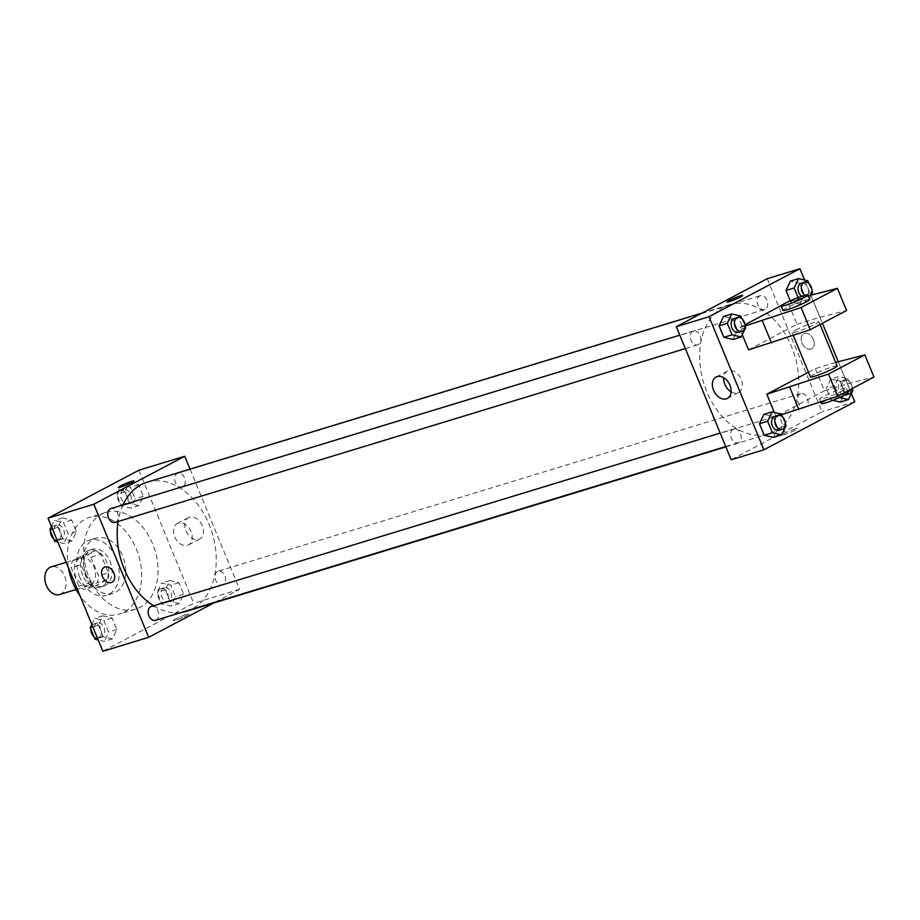<?xml version="1.0" encoding="UTF-8"?>
<svg xmlns="http://www.w3.org/2000/svg" width="920" height="920" viewBox="0 0 920 920"><rect width="100%" height="100%" fill="white"/><g stroke="black" fill="none" stroke-linecap="round" stroke-linejoin="round"><path stroke-width="0.69" stroke-dasharray="4.6 3.45" d="M59.65 594.527A14.455 10.189 73 0 0 65.182 577.726A14.455 10.189 73 0 0 51.221 566.87M79.407 558.405A14.455 10.189 73 0 0 75.451 575.609A14.455 10.189 73 0 0 89.102 585.545A14.455 10.189 73 0 0 94.633 568.744A14.455 10.189 73 0 0 80.672 557.888A14.455 10.189 73 0 0 79.407 558.405M90.884 557.186L98.578 575.851A18.665 13.144 73 0 1 97.209 582.762L84.456 589.501A18.665 13.144 73 0 1 78.89 586.247L71.196 567.582A18.665 13.144 73 0 1 72.565 560.671L85.318 553.932A18.665 13.144 73 0 1 90.884 557.186L100.705 554.197L108.399 572.861L98.578 575.851M78.89 586.247L88.711 583.257L81.006 564.592L71.196 567.582M72.565 560.671L82.386 557.681L95.139 550.942L85.318 553.932M82.386 557.681A18.665 13.144 73 0 0 81.006 564.592M88.711 583.257A18.665 13.144 73 0 0 94.265 586.511L84.456 589.501M108.399 572.861A18.665 13.144 73 0 1 107.019 579.772L94.265 586.511M100.705 554.197A18.665 13.144 73 0 0 95.139 550.942M82.593 575.126A19.274 13.582 -107 0 1 89.079 550.286A19.274 13.582 -107 0 1 107.698 564.765A19.274 13.582 -107 0 1 100.326 587.167A19.274 13.582 -107 0 1 82.593 575.126M85.859 574.126A19.274 13.582 73 0 0 103.603 586.166A19.274 13.582 73 0 0 110.963 563.764A19.274 13.582 73 0 0 92.356 549.286A19.274 13.582 73 0 0 90.666 549.987A19.274 13.582 73 0 0 85.859 574.126M107.019 579.772L97.209 582.762M79.798 577.323A28.922 20.366 -107 0 1 89.55 540.063A28.922 20.366 -107 0 1 117.461 561.786A28.922 20.366 -107 0 1 106.409 595.389A28.922 20.366 -107 0 1 79.798 577.323M86.342 575.333A28.922 20.366 -107 0 1 96.094 538.073A28.922 20.366 -107 0 1 124.004 559.797A28.922 20.366 -107 0 1 112.953 593.388A28.922 20.366 -107 0 1 86.342 575.333M68.39 567.64A50.611 35.65 -107 0 1 89.769 517.327A50.611 35.65 -107 0 1 138.621 555.335A50.611 35.65 -107 0 1 119.278 614.146A50.611 35.65 -107 0 1 80.017 595.838M89.079 577.541A50.611 35.65 73 0 0 135.642 609.155A50.611 35.65 73 0 0 154.986 550.356A50.611 35.65 73 0 0 106.133 512.337A50.611 35.65 73 0 0 101.683 514.165A50.611 35.65 73 0 0 89.079 577.541M112.378 638.894L103.178 636.732L98.428 625.209L102.879 615.848L112.067 618.01L116.817 629.533L112.378 638.894L103.178 636.732L98.428 625.209L102.879 615.848L112.067 618.01L116.817 629.533L112.378 638.894L104.19 641.389L98.21 639.986M179.262 603.577L170.073 601.415L165.324 589.893L169.763 580.531L178.952 582.693L183.701 594.216L179.262 603.577L170.073 601.415L165.324 589.893L169.763 580.531L178.952 582.693L183.701 594.216L179.262 603.577L171.085 606.073L161.897 603.911L157.148 592.388L161.586 583.027L170.775 585.189L175.524 596.712L171.085 606.073M138.909 470.212L193.752 603.29L102.867 651.268M72.001 540.96L62.813 538.798L58.063 527.275L62.502 517.914L71.691 520.076L76.452 531.599L72.001 540.96L62.813 538.798L58.063 527.275L62.502 517.914L71.691 520.076L76.452 531.599L72.001 540.96L63.825 543.455L57.845 542.041M138.897 505.643L129.708 503.481L124.959 491.958L129.398 482.597L138.587 484.759L143.336 496.282L138.897 505.643L129.708 503.481L124.959 491.958L129.398 482.597L138.587 484.759L143.336 496.282L138.897 505.643L130.72 508.139L121.52 505.977L116.771 494.442L121.21 485.081L130.41 487.255L135.159 498.778L130.72 508.139M123.004 504.884A67.471 47.529 73 0 0 118.116 521.49M153.605 605.797A67.471 47.529 73 0 0 181.447 612.432M186.369 611.328A67.471 47.529 73 0 0 212.163 532.922A67.471 47.529 73 0 0 147.027 482.241M190.026 469.131L239.568 589.329L213.636 603.014M217.58 571.435A7.233 5.094 73 0 0 215.613 580.037A7.233 5.094 73 0 0 222.433 585.005A7.233 5.094 73 0 0 225.204 576.61A7.233 5.094 73 0 0 218.224 571.182A7.233 5.094 73 0 0 217.58 571.435M155.549 620.321A7.233 5.094 73 0 0 158.309 611.926A7.233 5.094 73 0 0 151.328 606.498M115.172 522.387A7.233 5.094 73 0 0 117.944 513.981A7.233 5.094 73 0 0 110.963 508.553M182.701 486.806A7.233 5.094 -107 0 1 182.068 487.071A7.233 5.094 -107 0 1 175.087 481.631A7.233 5.094 -107 0 1 177.847 473.236A7.233 5.094 -107 0 1 184.678 478.204A7.233 5.094 -107 0 1 182.701 486.806M239.568 589.329L193.752 603.29M189.554 517.155A12.086 8.498 -117.8 0 0 188.496 517.58A12.086 8.498 -117.8 0 0 186.622 532.243A12.086 8.498 -117.8 0 0 199.789 538.959A12.086 8.498 -117.8 0 0 202.02 525.033A12.086 8.498 -117.8 0 0 189.554 517.155M175.306 619.056A8.429 0.805 -22.4 0 0 173.236 620.517A8.429 0.805 -22.4 0 0 181.343 618.044A8.429 0.805 -22.4 0 0 188.83 614.088A8.429 0.805 -22.4 0 0 183.736 615.388A8.429 0.805 -22.4 0 0 175.306 619.056A8.429 0.805 -22.4 0 0 173.236 620.517A8.429 0.805 -22.4 0 0 181.332 618.044A8.429 0.805 -22.4 0 0 188.83 614.088A8.429 0.805 -22.4 0 0 183.736 615.388A8.429 0.805 -22.4 0 0 175.306 619.045M133.987 481.022L133.987 481.022A8.429 0.805 157.6 0 1 131.916 482.494A8.429 0.805 157.6 0 1 123.487 486.151A8.429 0.805 157.6 0 1 118.392 487.45L118.381 487.45M178.284 523.101A12.086 8.498 -117.8 0 0 177.227 523.537A12.086 8.498 -117.8 0 0 175.352 538.2A12.086 8.498 -117.8 0 0 188.519 544.916A12.086 8.498 -117.8 0 0 190.75 530.978A12.086 8.498 -117.8 0 0 178.284 523.101M104.236 567.306L104.224 567.306A8.429 5.934 62.2 0 1 104.972 566.996A8.429 5.934 62.2 0 1 113.666 572.493A8.429 5.934 62.2 0 1 112.102 582.222L112.102 582.222M723.591 307.13A67.471 47.529 73 0 0 705.145 387.4A67.471 47.529 73 0 0 768.856 433.768A67.471 47.529 73 0 0 794.65 355.373A67.471 47.529 73 0 0 729.514 304.681A67.471 47.529 73 0 0 723.591 307.13M765.187 309.258A7.233 5.094 -107 0 1 764.554 309.511A7.233 5.094 -107 0 1 757.574 304.083A7.233 5.094 -107 0 1 760.334 295.688A7.233 5.094 -107 0 1 767.165 300.656A7.233 5.094 -107 0 1 765.187 309.258M733.182 429.203A7.233 5.094 73 0 0 731.204 437.805A7.233 5.094 73 0 0 738.035 442.773A7.233 5.094 73 0 0 740.795 434.378A7.233 5.094 73 0 0 733.815 428.938A7.233 5.094 73 0 0 733.182 429.203M692.817 331.269A7.233 5.094 73 0 0 690.839 339.859A7.233 5.094 73 0 0 697.659 344.827A7.233 5.094 73 0 0 700.431 336.433A7.233 5.094 73 0 0 693.45 331.004A7.233 5.094 73 0 0 692.817 331.269M800.078 393.886A7.233 5.094 73 0 0 798.1 402.488A7.233 5.094 73 0 0 804.919 407.456A7.233 5.094 73 0 0 807.691 399.061A7.233 5.094 73 0 0 800.71 393.622A7.233 5.094 73 0 0 800.078 393.886M767.199 278.702L822.054 411.769L731.17 459.758M731.112 391.839A12.086 8.498 -117.8 0 0 738.656 392.472A12.086 8.498 -117.8 0 0 740.887 378.546A12.086 8.498 -117.8 0 0 728.421 370.656A12.086 8.498 -117.8 0 0 727.363 371.093A12.086 8.498 -117.8 0 0 723.637 377.683M795.006 428.973A8.429 0.805 -22.4 0 0 786.439 432.319A8.429 0.805 -22.4 0 0 781.896 434.987A8.429 0.805 -22.4 0 0 790.004 432.515A8.429 0.805 -22.4 0 0 797.502 428.559A8.429 0.805 -22.4 0 0 795.006 428.973A8.429 0.805 157.6 0 1 797.49 428.559A8.429 0.805 157.6 0 1 790.004 432.515A8.429 0.805 157.6 0 1 781.896 434.987A8.429 0.805 157.6 0 1 786.439 432.319A8.429 0.805 157.6 0 1 794.995 428.973M854.772 401.798L822.054 411.769M813.441 339.503A8.429 5.934 -117.8 0 0 803.781 333.787A8.429 5.934 -117.8 0 0 802.47 344.022A8.429 5.934 -117.8 0 0 811.658 348.703A8.429 5.934 -117.8 0 0 813.441 339.503A8.429 5.934 62.2 0 1 811.658 348.703A8.429 5.934 62.2 0 1 802.47 344.022A8.429 5.934 62.2 0 1 803.781 333.787A8.429 5.934 62.2 0 1 813.441 339.503M804.586 280.013L822.411 323.276M838.223 361.652L851.356 393.507M727.053 301.921L727.053 301.921A8.429 0.805 -22.4 0 0 729.548 301.507A8.429 0.805 -22.4 0 0 738.116 298.16A8.429 0.805 -22.4 0 0 742.647 295.492L742.647 295.492M763.899 414.356L773.087 416.518L777.837 428.041L773.398 437.402L777.837 428.041L773.087 416.518L763.899 414.356M830.794 379.04L839.983 381.202L844.732 392.725L840.293 402.086L844.732 392.725L839.983 381.202L830.794 379.04L826.344 388.401L830.794 379.04L838.971 376.544L848.159 378.706L852.299 388.746M832.818 400.327L831.093 399.924L826.344 388.401L831.093 399.924L832.818 400.327M807.794 280.772L799.606 283.268L790.418 281.106L799.606 283.268L804.367 294.791L799.917 304.152L790.728 301.99L790.245 300.817L790.728 301.99L799.917 304.152L808.105 301.656L798.905 299.494L798.123 297.585M723.534 316.422L732.722 318.584L737.472 330.108L733.033 339.468L737.472 330.108L732.722 318.584L723.534 316.422M808.461 372.243L815.293 368.632L824.423 390.816L847.331 383.835L874 377.062M781.551 414.702L775.951 416.403L824.423 390.816M775.951 416.403L774.295 412.39M748.535 349.876L797.007 324.277L787.865 302.105L808.266 295.884M742.279 334.707L739.393 327.692L744.981 324.748M781.482 305.463L787.865 302.105M837.143 365.953A14.455 1.38 -22.4 0 0 828.414 368.172A14.455 1.38 -22.4 0 0 813.958 374.452A14.455 1.38 -22.4 0 0 810.405 376.97M835.693 362.422L815.293 368.632M795.673 330.096A14.455 1.38 157.6 0 1 810.129 323.817A14.455 1.38 157.6 0 1 818.857 321.586A14.455 1.38 157.6 0 1 815.304 324.104A14.455 1.38 157.6 0 1 800.86 330.384A14.455 1.38 157.6 0 1 792.12 332.615A14.455 1.38 157.6 0 1 795.673 330.096M797.007 324.277L819.915 317.296L846.572 310.523M782.977 310.431A14.455 1.38 157.6 0 1 795.823 303.646A14.455 1.38 157.6 0 1 809.715 299.414M745.039 325.967L739.393 327.692M842.731 390.643A14.455 1.38 157.6 0 1 823.825 398.44A14.455 1.38 157.6 0 1 819.547 399.142A14.455 1.38 157.6 0 1 832.393 392.368A14.455 1.38 157.6 0 1 846.285 388.125A14.455 1.38 157.6 0 1 842.731 390.643M848.113 392.564A14.455 1.38 -22.4 0 0 834.221 396.796A14.455 1.38 -22.4 0 0 821.376 403.581M847.331 383.835L838.189 361.652M819.915 317.296L810.773 295.124M123.222 489.957A7.233 5.094 73 0 0 121.245 498.559A7.233 5.094 73 0 0 128.076 503.527A7.233 5.094 73 0 0 130.835 495.121A7.233 5.094 73 0 0 123.855 489.693A7.233 5.094 73 0 0 123.222 489.957M129.708 503.481L121.52 505.977M124.959 491.958L116.771 494.442M129.398 482.597L121.21 485.081M138.587 484.759L130.41 487.255M143.336 496.282L135.159 498.778M119.945 490.958A7.233 5.094 73 0 0 117.978 499.56A7.233 5.094 73 0 0 124.798 504.528A7.233 5.094 73 0 0 127.57 496.121A7.233 5.094 73 0 0 120.589 490.693A7.233 5.094 73 0 0 119.945 490.958M163.587 587.903A7.233 5.094 73 0 0 161.609 596.494A7.233 5.094 73 0 0 168.44 601.461A7.233 5.094 73 0 0 171.201 593.067A7.233 5.094 73 0 0 164.22 587.639A7.233 5.094 73 0 0 163.587 587.903M170.073 601.415L161.897 603.911M165.324 589.893L157.148 592.388M169.763 580.531L161.586 583.027M178.952 582.693L170.775 585.189M183.701 594.216L175.524 596.712M160.321 588.892A7.233 5.094 73 0 0 158.343 597.494A7.233 5.094 73 0 0 165.174 602.462A7.233 5.094 73 0 0 167.934 594.067A7.233 5.094 73 0 0 160.954 588.639A7.233 5.094 73 0 0 160.321 588.892M51.439 526.493L54.326 520.398L63.514 522.572L68.264 534.094L63.825 543.455M56.327 525.274A7.233 5.094 73 0 0 54.361 533.876A7.233 5.094 73 0 0 61.18 538.844A7.233 5.094 73 0 0 63.94 530.438A7.233 5.094 73 0 0 56.971 525.009A7.233 5.094 73 0 0 56.327 525.274M62.813 538.798L57.212 540.5M58.063 527.275L52.463 528.977M62.502 517.914L54.326 520.398M71.691 520.076L63.514 522.572M76.452 531.599L68.264 534.094M53.521 538.591A7.233 5.094 73 0 0 57.914 539.844A7.233 5.094 73 0 0 60.674 531.438A7.233 5.094 73 0 0 53.693 526.01A7.233 5.094 73 0 0 53.061 526.274A7.233 5.094 73 0 0 50.496 531.254M91.804 624.427L94.691 618.344L103.879 620.505L108.629 632.029L104.19 641.389M96.703 623.219A7.233 5.094 73 0 0 94.725 631.81A7.233 5.094 73 0 0 101.545 636.778A7.233 5.094 73 0 0 104.316 628.383A7.233 5.094 73 0 0 97.336 622.955A7.233 5.094 73 0 0 96.703 623.219M103.178 636.732L97.577 638.445M98.428 625.209L92.828 626.922M102.879 615.848L94.691 618.344M112.067 618.01L103.879 620.505M116.817 629.533L108.629 632.029M93.886 636.536A7.233 5.094 73 0 0 98.279 637.779A7.233 5.094 73 0 0 101.039 629.383A7.233 5.094 73 0 0 94.058 623.956A7.233 5.094 73 0 0 93.426 624.208A7.233 5.094 73 0 0 90.861 629.199M811.268 294.998L808.105 301.656M808.898 283.464L811.923 290.8M801.711 296.297A7.233 5.094 73 0 0 805.46 297.045A7.233 5.094 73 0 0 808.22 288.65A7.233 5.094 73 0 0 801.239 283.222M798.905 299.494L790.728 301.99M799.606 283.268L804.367 294.791L799.917 304.152M812.544 292.295L804.367 294.791M804.977 295.297A7.233 5.094 73 0 0 808.737 296.044A7.233 5.094 73 0 0 810.025 295.343M839.557 397.497L834.532 385.905L838.971 376.544M845.825 394.99A7.233 5.094 73 0 0 848.596 386.584A7.233 5.094 73 0 0 841.616 381.156A7.233 5.094 73 0 0 840.983 381.421A7.233 5.094 73 0 0 838.718 389.091A7.233 5.094 73 0 0 844.456 395.14M839.281 397.428L831.093 399.924M834.532 385.905L826.344 388.401M848.159 378.706L839.983 381.202M852.909 390.241L844.732 392.725M852.299 388.516A7.233 5.094 73 0 0 844.882 380.155A7.233 5.094 73 0 0 844.249 380.42A7.233 5.094 73 0 0 841.834 387.366A7.233 5.094 73 0 0 846.641 393.909M742.014 318.78L745.039 326.117M738.564 332.361A7.233 5.094 73 0 0 741.336 323.966A7.233 5.094 73 0 0 734.356 318.538M740.899 316.089L732.722 318.584M745.648 327.612L737.472 330.108M782.38 416.725L785.404 424.062M778.941 430.307A7.233 5.094 73 0 0 781.701 421.9A7.233 5.094 73 0 0 774.72 416.472M781.275 414.023L773.087 416.518M786.025 425.558L777.837 428.041M76.061 589.524L89.102 585.545M66.194 562.304L80.672 557.888M92.356 549.286L89.079 550.286M103.603 586.166L100.326 587.167M96.094 538.073L89.55 540.063M112.953 593.388L106.409 595.389M106.133 512.337L89.769 517.327M135.642 609.155L119.278 614.146M188.519 544.916L199.789 538.959M177.227 523.537L188.496 517.58M729.514 304.681L702.247 312.995M768.856 433.768L725.857 446.878M182.068 487.071L764.554 309.511M177.847 473.236L760.334 295.688M733.815 428.938L720.176 433.101M738.035 442.773L725.719 446.534M693.45 331.004L679.811 335.156M697.659 344.827L685.342 348.588M800.71 393.622L218.224 571.182M804.919 407.456L222.433 585.005M727.386 398.429L738.656 392.472M716.094 377.05L727.363 371.093M820.065 324.518L818.857 321.586M793.304 335.466L792.12 332.615M847.492 391.058L846.285 388.125M820.72 401.994L819.547 399.142M123.855 489.693L120.589 490.693M128.076 503.527L124.798 504.528M164.22 587.639L160.954 588.639M168.44 601.461L165.174 602.462M56.971 525.009L53.693 526.01M61.18 538.844L57.914 539.844M97.336 622.955L94.058 623.956M101.545 636.778L98.279 637.779M808.737 296.044L805.46 297.045M844.882 380.155L841.616 381.156"/><path stroke-width="1.38" d="M66.194 562.304L51.221 566.87A14.455 10.189 73 0 0 49.956 567.387A14.455 10.189 73 0 0 46 584.591A14.455 10.189 73 0 0 59.65 594.527L76.061 589.524M80.017 595.838A50.611 35.65 -107 0 1 72.714 582.532A50.611 35.65 -107 0 1 68.39 567.64M213.636 603.014L148.683 637.307L102.867 651.268L48.012 518.202L138.909 470.212L184.713 456.251L190.026 469.131M148.683 637.307L93.828 504.24L48.012 518.202M104.972 566.996A8.429 5.934 62.2 0 1 113.666 572.504A8.429 5.934 62.2 0 1 112.102 582.222A8.429 5.934 62.2 0 1 102.925 577.53A8.429 5.934 62.2 0 1 104.224 567.306A8.429 5.934 62.2 0 1 104.972 566.996M702.247 312.995L147.027 482.241A67.471 47.529 73 0 0 141.105 484.679A67.471 47.529 73 0 0 123.004 504.884M118.116 521.49A67.471 47.529 73 0 0 153.605 605.797M181.447 612.432A67.471 47.529 73 0 0 186.369 611.328L725.857 446.878M93.828 504.24L184.713 456.251M720.176 433.101L151.328 606.498A7.233 5.094 73 0 0 150.696 606.751A7.233 5.094 73 0 0 148.718 615.353A7.233 5.094 73 0 0 155.549 620.321L725.719 446.534M679.811 335.156L110.963 508.553A7.233 5.094 73 0 0 110.331 508.817A7.233 5.094 73 0 0 108.353 517.419A7.233 5.094 73 0 0 115.172 522.387L685.342 348.588M131.916 482.494A8.429 0.805 157.6 0 1 123.475 486.151A8.429 0.805 157.6 0 1 118.381 487.45A8.429 0.805 157.6 0 1 125.879 483.494A8.429 0.805 157.6 0 1 133.987 481.022A8.429 0.805 157.6 0 1 131.916 482.494M118.392 487.45A8.429 0.805 157.6 0 1 125.879 483.494A8.429 0.805 157.6 0 1 133.987 481.022M112.102 582.222A8.429 5.934 62.2 0 1 102.925 577.53A8.429 5.934 62.2 0 1 104.236 567.306M851.356 393.507L854.772 401.798L763.887 449.788L731.17 459.758L676.315 326.68L767.199 278.702L799.928 268.732L804.586 280.013M717.151 376.613A12.086 8.498 62.2 0 1 729.617 384.491A12.086 8.498 62.2 0 1 727.386 398.429A12.086 8.498 62.2 0 1 714.219 391.702A12.086 8.498 62.2 0 1 716.094 377.05A12.086 8.498 62.2 0 1 717.151 376.613M763.887 449.788L709.044 316.71L676.315 326.68M723.637 377.683A12.086 8.498 -117.8 0 0 731.112 391.839M822.411 323.276L838.223 361.652M729.548 301.507A8.429 0.805 157.6 0 1 727.053 301.921A8.429 0.805 157.6 0 1 734.539 297.965A8.429 0.805 157.6 0 1 742.647 295.492A8.429 0.805 157.6 0 1 738.116 298.16A8.429 0.805 157.6 0 1 729.548 301.507M709.044 316.71L799.928 268.732M742.647 295.492A8.429 0.805 -22.4 0 0 734.551 297.965A8.429 0.805 -22.4 0 0 727.053 301.921M763.899 414.356L759.46 423.717L763.899 414.356L772.075 411.861L781.275 414.023L782.38 416.725M773.398 437.402L764.209 435.24L759.46 423.717L764.209 435.24L773.398 437.402L781.574 434.918L772.386 432.745L767.636 421.222L772.075 411.861M840.293 402.086L832.818 400.327L840.293 402.086L848.47 399.602L839.557 397.497M790.418 281.106L785.979 290.467L790.418 281.106L798.606 278.611L807.794 280.772L808.898 283.464M790.245 300.817L785.979 290.467L790.245 300.817M723.534 316.422L719.083 325.784L723.534 316.422L731.71 313.927L740.899 316.089L742.014 318.78M733.033 339.468L723.833 337.306L719.083 325.784L723.833 337.306L733.033 339.468L741.209 336.973L732.021 334.811L727.271 323.288L731.71 313.927M774.295 412.39L766.82 394.231L808.461 372.243M808.266 295.884L837.43 288.339L846.572 310.523L810.221 329.716L748.535 349.876L742.279 334.707M744.981 324.748L781.482 305.463M793.304 335.466L810.405 376.97A14.455 1.38 -22.4 0 0 824.297 372.726A14.455 1.38 -22.4 0 0 837.143 365.953L820.065 324.518M766.82 394.231L828.506 374.072L864.857 354.878L835.693 362.422M807.886 294.975L809.715 299.414A14.455 1.38 157.6 0 1 801.952 303.991A14.455 1.38 157.6 0 1 787.267 309.718A14.455 1.38 157.6 0 1 782.977 310.431L781.149 305.992A14.455 1.38 157.6 0 1 793.994 299.218A14.455 1.38 157.6 0 1 807.886 294.975A14.455 1.38 157.6 0 1 800.124 299.552A14.455 1.38 157.6 0 1 785.438 305.291A14.455 1.38 157.6 0 1 781.149 305.992M837.43 288.339L801.078 307.533L745.039 325.967M864.857 354.878L874 377.062L837.648 396.255L781.551 414.702M820.72 401.994L821.376 403.581A14.455 1.38 -22.4 0 0 825.654 402.868A14.455 1.38 -22.4 0 0 840.339 397.141A14.455 1.38 -22.4 0 0 848.113 392.564L847.492 391.058M798.859 409.423L789.716 387.251M837.648 396.255L828.506 374.072M810.221 329.716L801.078 307.533M771.443 342.884L762.3 320.712M57.845 542.041L54.636 541.293L49.887 529.759L51.439 526.493M57.212 540.5L54.636 541.293M52.463 528.977L49.887 529.759M50.496 531.254A7.233 5.094 73 0 0 53.521 538.591M98.21 639.986L95.001 639.227L90.252 627.705L91.804 624.427M97.577 638.445L95.001 639.227M92.828 626.922L90.252 627.705M90.861 629.199A7.233 5.094 73 0 0 93.886 636.536M811.923 290.8L812.544 292.295L811.268 294.998M798.123 297.585L794.155 287.971L798.606 278.611M810.025 295.343A7.233 5.094 73 0 0 811.141 286.672A7.233 5.094 73 0 0 804.517 282.221L801.239 283.222A7.233 5.094 73 0 0 800.607 283.475A7.233 5.094 73 0 0 798.077 289.547A7.233 5.094 73 0 0 801.711 296.297M794.155 287.971L785.979 290.467M804.517 282.221A7.233 5.094 73 0 0 803.884 282.486A7.233 5.094 73 0 0 801.355 288.546A7.233 5.094 73 0 0 804.977 295.297M852.299 388.746L852.909 390.241L848.47 399.602M844.456 395.14A7.233 5.094 73 0 0 845.825 394.99L849.102 393.99A7.233 5.094 73 0 0 852.299 388.516M846.641 393.909A7.233 5.094 73 0 0 849.102 393.99M745.039 326.117L745.648 327.612L741.209 336.973M737.621 317.538L734.356 318.538A7.233 5.094 73 0 0 733.723 318.791A7.233 5.094 73 0 0 731.745 327.393A7.233 5.094 73 0 0 738.564 332.361L741.842 331.361A7.233 5.094 73 0 0 744.602 322.966A7.233 5.094 73 0 0 737.621 317.538A7.233 5.094 73 0 0 736.989 317.803A7.233 5.094 73 0 0 735.011 326.393A7.233 5.094 73 0 0 741.842 331.361M732.021 334.811L723.833 337.306M727.271 323.288L719.083 325.784M785.404 424.062L786.025 425.558L781.574 434.918M777.998 415.472L774.72 416.472A7.233 5.094 73 0 0 774.088 416.737A7.233 5.094 73 0 0 772.11 425.339A7.233 5.094 73 0 0 778.941 430.307L782.207 429.306A7.233 5.094 73 0 0 784.967 420.911A7.233 5.094 73 0 0 777.998 415.472A7.233 5.094 73 0 0 777.354 415.736A7.233 5.094 73 0 0 775.387 424.338A7.233 5.094 73 0 0 782.207 429.306M772.386 432.745L764.209 435.24M767.636 421.222L759.46 423.717"/></g></svg>
